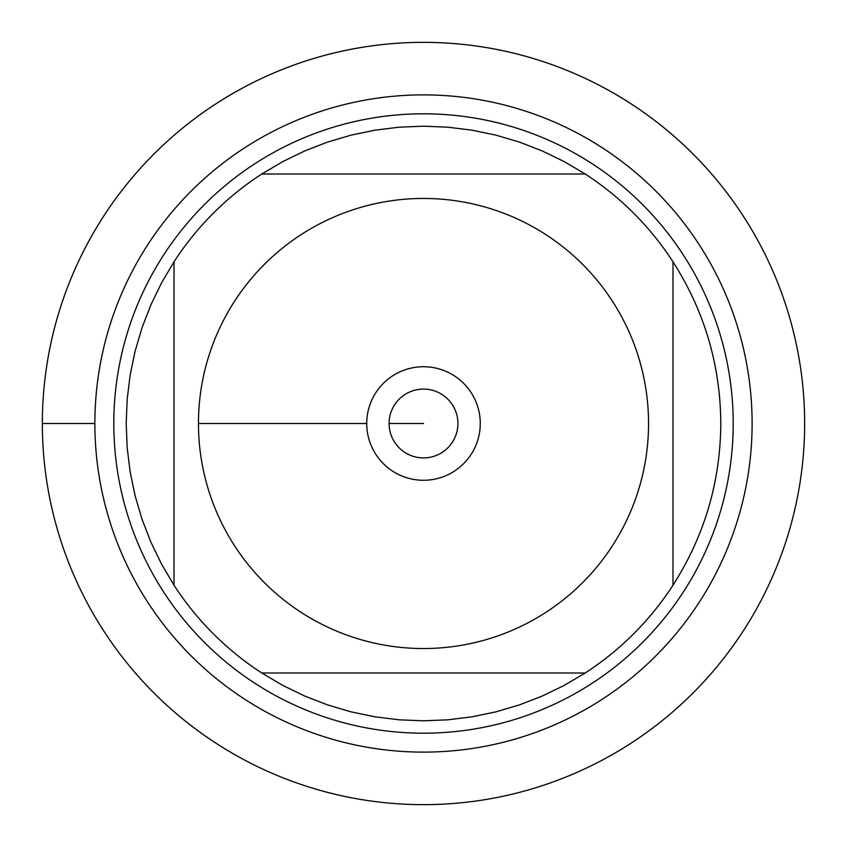 <?xml version="1.0" encoding="UTF-8"?>
<svg xmlns="http://www.w3.org/2000/svg" width="847" height="847" viewBox="0 0 847 847"><rect width="100%" height="100%" fill="white"/><g stroke="black" fill="none" stroke-linecap="round" stroke-linejoin="round"><path stroke-width="1.27" d="M42.35 423.5A381.15 381.15 0 0 1 614.075 93.414A381.15 381.15 0 0 1 614.075 753.586A381.15 381.15 0 0 1 42.35 423.5L94.875 423.5A328.625 328.625 0 0 1 587.807 138.908A328.625 328.625 0 0 1 587.807 708.092A328.625 328.625 0 0 1 94.875 423.5M234.661 545.913A225.048 225.048 0 0 0 648.548 423.5A225.048 225.048 0 0 0 359.668 207.695A225.048 225.048 0 0 0 234.661 545.913M174.016 585.224A297.308 297.308 0 0 0 261.776 672.984L585.224 672.984A297.308 297.308 0 0 0 672.984 585.224L672.984 261.776A297.308 297.308 0 0 0 585.224 174.016L261.776 174.016A297.308 297.308 0 0 0 174.016 261.776L174.016 585.224A297.308 297.308 0 0 0 261.776 672.984L282.803 685.414L304.772 696.075L327.535 704.895L350.954 711.829L374.861 716.806L399.096 719.812L423.5 720.808L447.904 719.812L472.139 716.806L496.046 711.829L519.465 704.895L542.228 696.075L564.197 685.414L585.224 672.984A297.308 297.308 0 0 0 672.984 585.224C704.45 535.907 720.395 481.996 720.808 423.5C720.395 365.004 704.45 311.093 672.984 261.776A297.308 297.308 0 0 0 585.224 174.016L564.197 161.586L542.228 150.925L519.465 142.105L496.046 135.171L472.139 130.194L447.904 127.188L423.5 126.192L399.096 127.188L374.861 130.194L350.954 135.171L327.535 142.105L304.772 150.925L282.803 161.586L261.776 174.016A297.308 297.308 0 0 0 174.016 261.776L161.586 282.803L150.925 304.772L142.105 327.535L135.171 350.954L130.194 374.861L127.188 399.096L126.192 423.5L127.188 447.904L130.194 472.139L135.171 496.046L142.105 519.465L150.925 542.228L161.586 564.197L174.016 585.224M113.805 423.5A309.695 309.695 0 0 1 578.353 155.297A309.695 309.695 0 0 1 578.353 691.703A309.695 309.695 0 0 1 113.805 423.5M366.719 423.5A56.781 56.781 0 0 1 451.885 374.332A56.781 56.781 0 0 1 451.885 472.668A56.781 56.781 0 0 1 366.719 423.5L198.452 423.5L366.719 423.5M389.091 423.5A34.409 34.409 0 0 0 440.705 453.304A34.409 34.409 0 0 0 440.705 393.696A34.409 34.409 0 0 0 389.091 423.5L423.5 423.5L389.091 423.5M804.65 423.5A381.15 381.15 0 0 1 232.925 753.586A381.15 381.15 0 0 1 232.925 93.414A381.15 381.15 0 0 1 804.65 423.5"/></g></svg>
